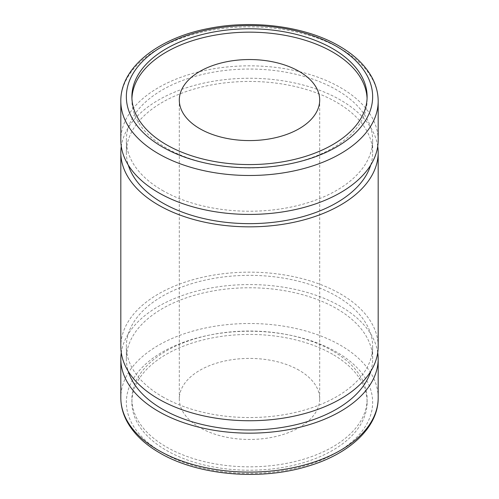 <?xml version="1.0" encoding="UTF-8"?>
<svg xmlns="http://www.w3.org/2000/svg" width="499" height="499" viewBox="0 0 499 499"><rect width="100%" height="100%" fill="white"/><g stroke="black" fill="none" stroke-linecap="round" stroke-linejoin="round"><path stroke-width="0.37" stroke-dasharray="2.5 1.87" d="M370.726 165.05A123.147 71.095 0 0 0 372.647 152.551A123.147 71.095 0 0 0 336.576 102.276A123.147 71.095 0 0 0 202.376 86.863A123.147 71.095 0 0 0 126.353 152.551A123.147 71.095 0 0 0 128.274 165.05M162.424 190.406A123.147 71.095 0 0 0 296.624 205.819A123.147 71.095 0 0 0 372.647 140.132A123.147 71.095 0 0 0 336.576 89.864A123.147 71.095 0 0 0 202.376 74.451A123.147 71.095 0 0 0 126.353 140.132A123.147 71.095 0 0 0 162.424 190.406M370.726 371.368A123.147 71.095 0 0 0 372.647 358.868A123.147 71.095 0 0 0 336.576 308.594A123.147 71.095 0 0 0 202.376 293.181A123.147 71.095 0 0 0 126.353 358.868A123.147 71.095 0 0 0 128.274 371.368M162.424 396.724A123.147 71.095 0 0 0 296.624 412.137A123.147 71.095 0 0 0 372.647 346.449A123.147 71.095 0 0 0 336.576 296.175A123.147 71.095 0 0 0 202.376 280.762A123.147 71.095 0 0 0 126.353 346.449A123.147 71.095 0 0 0 162.424 396.724M131.929 98.372A117.608 67.901 0 0 0 131.892 100.062A117.608 67.901 0 0 0 166.335 148.078A117.608 67.901 0 0 0 294.51 162.793A117.608 67.901 0 0 0 367.108 100.062A117.608 67.901 0 0 0 367.071 98.372M332.665 350.922A117.608 67.901 0 0 0 204.49 336.207A117.608 67.901 0 0 0 131.892 398.938A117.608 67.901 0 0 0 166.335 446.948A117.608 67.901 0 0 0 294.51 461.669A117.608 67.901 0 0 0 367.108 398.938A117.608 67.901 0 0 0 332.665 350.922M332.665 354.309A117.608 67.901 0 0 0 204.49 339.594A117.608 67.901 0 0 0 131.892 402.325A117.608 67.901 0 0 0 166.335 450.341A117.608 67.901 0 0 0 294.51 465.056A117.608 67.901 0 0 0 367.108 402.325A117.608 67.901 0 0 0 332.665 354.309M299.132 370.283A70.191 40.525 0 0 0 222.641 361.501A70.191 40.525 0 0 0 179.309 398.938A70.191 40.525 0 0 0 199.868 427.593A70.191 40.525 0 0 0 276.359 436.376A70.191 40.525 0 0 0 319.691 398.938A70.191 40.525 0 0 0 299.132 370.283M377.731 352.656A128.68 74.295 0 0 0 340.493 306.33A128.68 74.295 0 0 0 205.27 289.102A128.68 74.295 0 0 0 121.269 352.656M378.18 140.132A128.68 74.295 0 0 0 340.493 87.599A128.68 74.295 0 0 0 200.255 71.494A128.68 74.295 0 0 0 120.82 140.132M378.18 346.449A128.68 74.295 0 0 0 340.493 293.917A128.68 74.295 0 0 0 200.255 277.812A128.68 74.295 0 0 0 120.82 346.449M377.731 146.344A128.68 74.295 0 0 0 340.493 100.018A128.68 74.295 0 0 0 205.27 82.784A128.68 74.295 0 0 0 121.269 146.344M378.18 101.197A128.68 74.295 0 0 0 340.493 48.659A128.68 74.295 0 0 0 200.255 32.56A128.68 74.295 0 0 0 120.82 101.197M162.424 452.599A123.147 71.095 0 0 0 336.576 452.599A123.147 71.095 0 0 0 336.576 352.051A123.147 71.095 0 0 0 162.424 352.051A123.147 71.095 0 0 0 162.424 452.599M378.18 397.803A128.68 74.295 0 0 0 340.493 345.271A128.68 74.295 0 0 0 200.255 329.165A128.68 74.295 0 0 0 120.82 397.803M372.647 152.551L372.647 140.132M372.647 358.868L372.647 346.449M131.892 100.062L131.892 96.675M131.892 402.325L131.892 398.938M179.309 398.938L179.309 100.062M319.691 398.938L319.691 100.062M367.108 402.325L367.108 398.938M367.108 100.062L367.108 96.675M126.353 358.868L126.353 346.449M126.353 152.551L126.353 140.132"/><path stroke-width="0.75" d="M128.274 165.05A123.147 71.095 0 0 0 162.424 202.825A123.147 71.095 0 0 0 286.401 220.383A123.147 71.095 0 0 0 370.726 165.05M128.274 371.368A123.147 71.095 0 0 0 162.424 409.136A123.147 71.095 0 0 0 286.401 426.695A123.147 71.095 0 0 0 370.726 371.368M332.665 48.659A117.608 67.901 0 0 0 204.49 33.944A117.608 67.901 0 0 0 131.892 96.675A117.608 67.901 0 0 0 166.335 144.691A117.608 67.901 0 0 0 294.51 159.406A117.608 67.901 0 0 0 367.108 96.675A117.608 67.901 0 0 0 332.665 48.659M367.071 98.372A117.608 67.901 0 0 0 332.665 52.052A117.608 67.901 0 0 0 205.85 37.013A117.608 67.901 0 0 0 131.929 98.372M299.132 71.407A70.191 40.525 0 0 0 222.641 62.625A70.191 40.525 0 0 0 179.309 100.062A70.191 40.525 0 0 0 199.868 128.717A70.191 40.525 0 0 0 276.359 137.499A70.191 40.525 0 0 0 319.691 100.062A70.191 40.525 0 0 0 299.132 71.407M121.269 352.656A128.68 74.295 0 0 0 120.82 358.868A128.68 74.295 0 0 0 158.507 411.401A128.68 74.295 0 0 0 298.745 427.506A128.68 74.295 0 0 0 378.18 358.868A128.68 74.295 0 0 0 377.731 352.656M120.82 101.197L120.82 140.132A128.68 74.295 0 0 0 158.507 192.67A128.68 74.295 0 0 0 298.745 208.769A128.68 74.295 0 0 0 378.18 140.132L378.18 101.197C378.148 92.77 375.953 84.624 371.587 76.771C364.85 64.876 354.097 54.659 339.345 46.126C305.906 26.453 253.561 19.436 208.975 28.412C158.127 37.918 120.334 67.658 120.82 101.197A128.68 74.295 0 0 0 158.507 153.729A128.68 74.295 0 0 0 298.745 169.835A128.68 74.295 0 0 0 378.18 101.197M121.269 146.344A128.68 74.295 0 0 0 120.82 152.551L120.82 346.449A128.68 74.295 0 0 0 158.507 398.982A128.68 74.295 0 0 0 298.745 415.087A128.68 74.295 0 0 0 378.18 346.449L378.18 152.551A128.68 74.295 0 0 0 377.731 146.344M120.82 152.551A128.68 74.295 0 0 0 158.507 205.083A128.68 74.295 0 0 0 298.745 221.188A128.68 74.295 0 0 0 378.18 152.551M162.424 146.949A123.147 71.095 0 0 0 336.576 146.949A123.147 71.095 0 0 0 336.576 46.401A123.147 71.095 0 0 0 162.424 46.401A123.147 71.095 0 0 0 162.424 146.949M158.507 450.341A128.68 74.295 0 0 0 298.745 466.44A128.68 74.295 0 0 0 378.18 397.803C378.485 427.269 349.487 454.134 307.44 466.328C259.898 480.917 197.542 475.341 159.655 452.874C144.853 444.31 134.081 434.061 127.351 422.117C123.028 414.295 120.852 406.192 120.82 397.803A128.68 74.295 0 0 0 158.507 450.341M378.18 397.803L378.18 358.868M120.82 397.803L120.82 358.868"/></g></svg>
